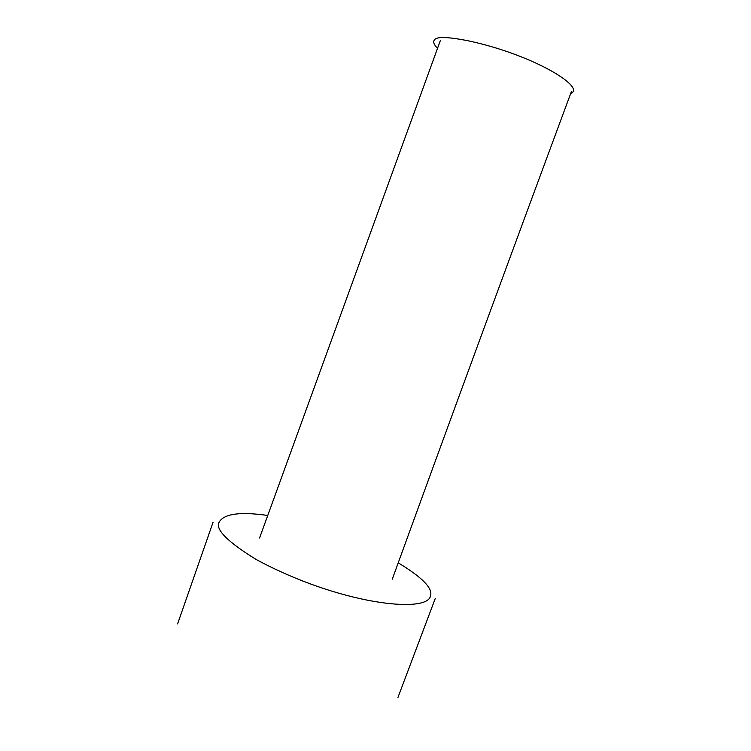 <?xml version="1.0" encoding="UTF-8"?>
<svg xmlns="http://www.w3.org/2000/svg" width="751" height="751" viewBox="0 0 751 751"><rect width="100%" height="100%" fill="white"/><g stroke="black" fill="none" stroke-linecap="round" stroke-linejoin="round"><path stroke-width="1.13" d="M267.656 515.458C239.306 511.403 223.019 513.881 218.785 522.893C215.912 530.093 228.276 542.231 255.866 559.317C338.889 604.283 427.572 613.989 430.473 595.909C433.064 588.437 422.325 577.406 398.237 562.846M570.6 93.725L572.863 92.063C580.007 83.83 530.516 54.222 468.831 40.929C448.178 36.808 436.725 36.442 434.472 39.822C432.848 41.849 433.881 44.684 437.561 48.346M177.602 623.874L213.031 522.349M435.27 598.453L397.936 697.501M440.302 40.695L259.564 537.988M392.275 579.19C449.351 422.156 509.047 259.658 571.351 91.706"/></g></svg>
